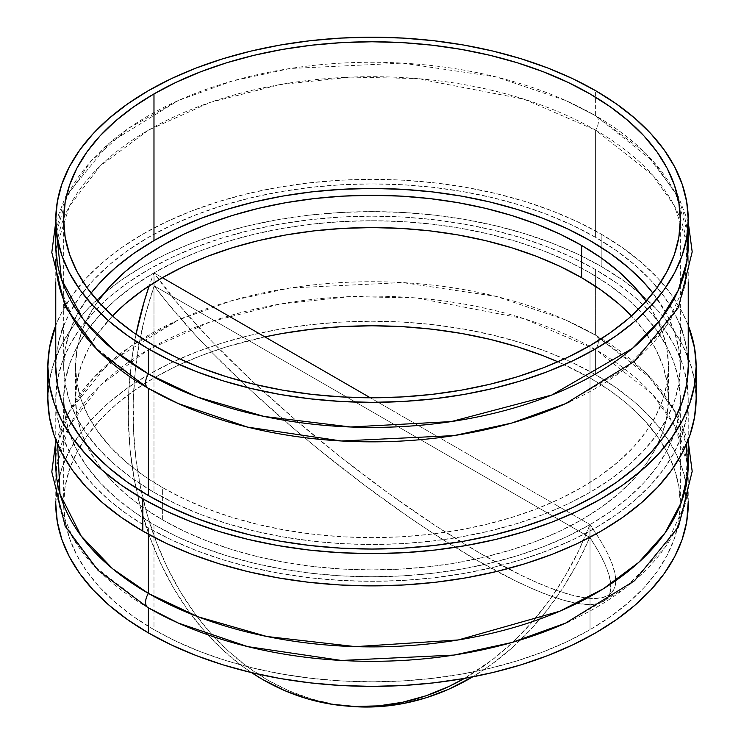 <?xml version="1.0" encoding="UTF-8"?>
<svg xmlns="http://www.w3.org/2000/svg" width="744" height="744" viewBox="0 0 744 744"><rect width="100%" height="100%" fill="white"/><g stroke="black" fill="none" stroke-linecap="round" stroke-linejoin="round"><path stroke-width="0.56" stroke-dasharray="3.72 2.79" d="M349.168 706.261L333.814 704.243L311.159 698.904L289.091 690.851L267.831 680.137L247.557 666.866L228.464 651.167L210.719 633.172L194.482 613.047L179.909 590.987L167.121 567.17L156.24 541.837L147.368 515.201L140.579 487.506L135.938 459.011L133.492 429.976L133.26 400.663L135.241 371.33L139.416 342.249L145.759 313.689L154.194 285.901L153.98 272.871L149.237 285.798A308.323 243.167 95.1 0 1 153.98 272.871L154.194 285.901L589.806 537.401L590.02 524.613A308.323 243.167 95.1 0 1 464.442 678.398L492.714 659.491L512.886 642.193L531.709 622.551L548.988 600.752L564.566 577.009L578.283 551.546L590.02 524.613L589.806 537.401L577.539 562.976L563.45 587.062L547.668 609.438L530.323 629.908L511.593 648.266L491.626 664.373L472.626 676.882A308.323 243.167 -84.9 0 0 589.806 537.401A308.323 65.156 38.8 0 1 607.467 597.944A308.323 65.156 38.8 0 1 408.372 516.764A308.323 65.156 38.8 0 1 154.194 285.901A308.323 243.167 -84.9 0 0 349.41 706.279M251.556 672.613A308.323 243.167 95.1 0 1 136.013 334.344L131.725 359.845L128.861 389.968L128.34 420.174L130.163 450.176L134.311 479.685L140.756 508.403L149.423 536.071L160.239 562.418L173.092 587.193L187.851 610.145L204.395 631.061L222.549 649.745L242.144 666.01L251.556 672.613M680.323 398.747A308.323 178.011 180 0 0 489.989 234.286A308.323 178.011 180 0 0 153.98 272.871L153.98 377.924A308.323 178.011 0 0 0 63.677 503.8A308.323 178.011 0 0 0 153.98 629.675L153.98 524.613A308.323 178.011 180 0 1 64.096 408.103A308.323 178.011 180 0 1 63.677 398.747A308.323 178.011 180 0 1 153.98 272.871L162.369 277.707L153.98 272.871A308.323 65.156 -141.2 0 0 407.87 507.036A308.323 65.156 -141.2 0 0 612.312 591.917A308.323 65.156 -141.2 0 0 590.02 524.613L370.335 397.78L590.02 524.613A308.323 178.011 180 0 1 153.98 524.613L153.98 629.675A308.323 178.011 0 0 0 590.02 629.675L590.02 524.613L610.34 511.677L628.364 497.643L643.923 482.661L656.859 466.869L667.052 450.418L674.399 433.473L678.844 416.194L680.323 398.747L678.844 381.291L674.399 364.011L667.052 347.067L656.859 330.624L643.923 314.833L628.364 299.841L610.34 285.817L590.02 272.871L567.598 261.135L543.297 250.728L517.34 241.754L489.989 234.286L461.503 228.399L432.152 224.149L402.225 221.591L372 220.736L341.775 221.591L311.848 224.149L282.497 228.399L254.011 234.286L226.66 241.754L200.703 250.728L176.402 261.135L153.98 272.871L179.434 305.542L212.291 341.803L251.286 380.249L294.922 419.402L341.515 457.765L389.279 493.858L436.384 526.296L481.015 553.824L521.451 575.41L539.605 583.687L556.149 590.197L570.908 594.856L583.761 597.627L594.577 598.483L603.245 597.413L609.689 594.428L613.837 589.564L615.66 582.859L615.139 574.387L612.275 564.212L607.095 552.457L599.655 539.214L590.02 524.613L590.02 629.675L567.598 641.402L543.297 651.809L517.34 660.793L489.989 668.261L461.503 674.148L432.152 678.389L402.225 680.955L372 681.811L341.775 680.955L311.848 678.389L282.497 674.148L254.011 668.261L226.66 660.793L200.703 651.809L176.402 641.402L153.98 629.675L133.66 616.73L115.636 602.696L100.077 587.714L87.141 571.922L76.948 555.47L69.601 538.526L65.156 521.246L63.677 503.8L65.156 486.353L69.601 469.073L76.948 452.129L87.141 435.677L100.077 419.886L115.636 404.903L133.66 390.87L153.98 377.924L176.402 366.197L200.703 355.79L226.66 346.806L264.855 336.883A308.323 178.011 0 0 0 153.98 377.924L153.98 272.871L133.66 285.817L115.636 299.841L100.077 314.833L87.141 330.624L76.948 347.067L69.601 364.011L65.156 381.291L63.677 398.747L65.156 416.194L69.601 433.473L76.948 450.418L87.141 466.869L100.077 482.661L115.636 497.643L133.66 511.677L153.98 524.613L176.402 536.35L200.703 546.756L226.66 555.731L254.011 563.208L282.497 569.086L311.848 573.336L341.775 575.893L372 576.758L402.225 575.893L432.152 573.336L461.503 569.086L489.989 563.208L517.34 555.731L543.297 546.756L567.598 536.35L590.02 524.613A308.323 178.011 180 0 0 679.904 408.103A308.323 178.011 180 0 0 680.323 398.747L680.323 503.8L678.844 521.246L674.399 538.526L667.052 555.47L656.859 571.922L643.923 587.714L628.364 602.696L610.34 616.73L590.02 629.675A308.323 178.011 0 0 0 680.323 503.8A308.323 178.011 0 0 0 557.907 361.789L590.02 377.924L610.34 390.87L628.364 404.903L643.923 419.886L656.859 435.677L667.052 452.129L674.399 469.073L678.844 486.353L680.323 503.8M154.194 285.901L166.461 301.738L196.332 336.056L213.677 354.237L252.374 391.8L295.228 429.827L317.744 448.595L363.909 484.753L410.186 518.01L432.841 533.169L476.169 559.851L515.536 580.906L533.281 589.081L549.518 595.572L564.091 600.334L576.879 603.31L587.76 604.481L596.632 603.84L603.421 601.394L608.062 597.153L610.508 591.164L610.74 583.473L608.759 574.163L604.584 563.32L598.241 551.025L589.806 537.401L154.194 285.901M601.199 266.417L601.199 234.137A324.142 187.144 180 0 1 688.237 325.388L682.183 312.145L671.469 294.857L657.863 278.247L641.514 262.502L622.561 247.752L601.199 234.137L577.632 221.805L552.085 210.868L524.799 201.429L496.043 193.57L466.088 187.386L435.24 182.922L403.769 180.225L372 179.332L340.231 180.225L308.76 182.922L277.912 187.386L247.957 193.57L219.201 201.429L191.915 210.868L166.368 221.805L142.802 234.137L121.439 247.752L102.486 262.502L86.137 278.247L72.531 294.857L61.817 312.145L55.763 325.388A324.142 187.144 180 0 1 281.79 186.725A324.142 187.144 180 0 1 601.199 234.137L601.199 266.417L577.632 254.085L552.085 243.139L524.799 233.7L496.043 225.851L466.088 219.666L435.24 215.202L403.769 212.505L372 211.603L340.231 212.505L308.76 215.202L277.912 219.666L247.957 225.851L219.201 233.7L191.915 243.139L166.368 254.085L142.802 266.417L121.439 280.023L102.486 294.773L86.137 310.527L72.531 327.127L61.817 344.416L54.089 362.235L49.42 380.398L47.858 398.747A324.142 187.144 0 0 1 103.472 293.936A324.142 187.144 0 0 1 601.199 266.417A324.142 187.144 0 0 1 640.528 293.927A324.142 187.144 0 0 1 696.142 398.747L694.58 380.398L689.911 362.235L682.183 344.416L671.469 327.127L657.863 310.527L641.514 294.773L622.561 280.023L601.199 266.417M148.01 607.643A11.857 6.845 120 0 0 148.391 607.839L148.391 607.867A316.237 182.578 180 0 1 55.763 478.745A316.237 182.578 180 0 1 250.979 310.062A316.237 182.578 180 0 1 595.609 349.643A316.237 182.578 180 0 1 688.237 478.745A316.237 182.578 180 0 1 569.262 621.445M688.209 501.614A316.237 182.578 0 0 0 595.609 374.697L595.609 349.643A11.857 6.845 120 0 0 595.99 335.404A11.857 6.845 120 0 0 595.609 335.209L595.609 269.644A316.237 182.578 180 0 1 686.991 382.602A316.237 182.578 180 0 1 688.237 398.747A316.237 182.578 180 0 1 493.021 567.421A316.237 182.578 180 0 1 148.391 527.84L148.391 534.22L148.391 527.84A316.237 182.578 180 0 1 55.763 398.747A316.237 182.578 180 0 1 57.009 382.602A316.237 182.578 180 0 1 264.027 227.143A316.237 182.578 180 0 1 595.609 269.644L595.609 335.209L651.233 378.612L673.171 408.642L686.349 444.391M688.237 464.312A316.237 182.578 0 0 0 595.609 335.209A11.857 6.845 -60 0 1 595.99 335.404A11.857 6.845 -60 0 1 595.609 349.643L524.055 318.655L416.724 298L350.554 296.586L279.921 304.073L210.31 321.836L148.391 349.643L100.226 385.392L69.471 425.587L56.498 466.358L58.943 504.562L73.014 538.219L94.721 566.528L148.391 607.839M565.654 623.081L624.458 588.699L665.006 547.426L685.224 503.865L686.935 462.21L674.362 425.252L652.321 394.236L595.609 349.643L595.609 374.697A316.237 182.578 0 0 0 250.979 335.126A316.237 182.578 0 0 0 55.763 503.8L57.288 485.906L61.845 468.181L69.387 450.799L79.841 433.929L93.112 417.737L109.061 402.365L127.55 387.977L148.391 374.697L171.38 362.672L196.314 351.996L222.93 342.779L250.979 335.126L280.2 329.09L310.304 324.737L341.003 322.106L372 321.222L402.997 322.106L433.696 324.737L463.8 329.09L493.021 335.126L521.07 342.779L547.686 351.996L572.62 362.672L595.609 374.697L616.451 387.977L634.939 402.365L650.888 417.737L664.159 433.929L674.613 450.799L682.155 468.181L686.712 485.906L688.237 503.8M645.904 300.967L655.706 316.786L662.774 333.079L667.043 349.689L668.465 366.467L667.043 383.244L662.774 399.863L655.706 416.156L645.904 431.966L633.46 447.153L618.506 461.559L601.171 475.053L581.631 487.497L560.074 498.778L536.712 508.784L511.751 517.424L485.451 524.604L458.062 530.258L429.837 534.341L401.062 536.805L372 537.633L342.938 536.805L314.163 534.341L285.938 530.258L258.549 524.604L232.249 517.424L207.288 508.784L183.926 498.778L162.369 487.497L162.369 519.777L142.829 507.334L125.494 493.839L110.54 479.434L98.096 464.247L88.294 448.427L81.226 432.134L76.958 415.524L75.535 398.747L76.958 381.97L81.226 365.351L88.294 349.057L98.096 333.238L112.53 315.94A296.465 171.167 0 0 0 75.535 398.747A296.465 171.167 0 0 0 86.63 445.135A296.465 171.167 0 0 0 162.369 519.777L162.369 487.497A296.465 171.167 180 0 1 75.535 366.467A296.465 171.167 180 0 1 97.883 301.274M682.155 330.848L686.712 348.573L688.237 366.467A316.237 182.578 0 0 0 595.609 237.364L595.609 130.172L524.055 99.185L416.724 78.529L350.554 77.116L279.921 84.602L210.31 102.365L148.391 130.172L100.226 165.921L69.471 206.107L56.498 246.887L58.943 285.092L73.014 318.739L94.721 347.057L148.391 388.368A11.857 6.845 120 0 1 148.01 388.173M565.654 403.601L624.458 369.219L665.006 327.946L685.224 284.394L686.935 242.739L674.362 205.781L652.321 174.766L595.609 130.172A316.237 182.578 180 0 1 688.237 259.265A316.237 182.578 180 0 1 569.262 401.965M56.516 232.305L66.988 196.639L91.01 161.076L128.721 128.191L178.346 100.496L232.333 81.031L290.002 68.504L402.569 63.11L496.397 76.976L565.654 100.496L595.609 115.729A11.857 6.845 -60 0 1 595.99 115.934A11.857 6.845 -60 0 1 595.609 130.172A11.857 6.845 120 0 0 595.99 115.934A11.857 6.845 120 0 0 595.609 115.729L653.585 161.736L675.692 193.924L687.484 232.305A316.237 182.578 0 0 0 678.314 199.466A316.237 182.578 0 0 0 595.609 115.729L595.609 90.675L595.609 115.729A316.237 182.578 0 0 0 288.523 68.736A316.237 182.578 0 0 0 65.686 199.466A316.237 182.578 0 0 0 55.763 244.832M680.323 366.467L678.844 383.913L674.399 401.193L667.052 418.137L656.859 434.589L643.923 450.38L628.364 465.363L610.34 479.396L590.02 492.342L567.598 504.069L543.297 514.476L517.34 523.46L489.989 530.928L461.503 536.815L432.152 541.055L402.225 543.622L372 544.478L341.775 543.622L311.848 541.055L282.497 536.815L254.011 530.928L226.66 523.46L200.703 514.476L176.402 504.069L153.98 492.342L133.66 479.396L115.636 465.363L100.077 450.38L87.141 434.589L76.948 418.137L69.601 401.193L65.156 383.913L63.677 366.467L65.156 349.02L69.601 331.74L76.948 314.796L91.066 293.117A308.323 178.011 0 0 0 63.677 366.467A308.323 178.011 0 0 0 153.98 492.342L153.98 345.644L153.98 492.342A308.323 178.011 0 0 0 590.02 492.342L590.02 345.644L590.02 492.342A308.323 178.011 0 0 0 680.323 366.467A308.323 178.011 0 0 0 652.934 293.117L667.052 314.796L674.399 331.74L678.844 349.02L680.323 366.467L680.323 219.778M55.763 282.05L55.763 259.265A316.237 182.578 180 0 1 250.979 90.591A316.237 182.578 180 0 1 595.609 130.172L595.609 237.364A316.237 182.578 0 0 0 250.979 197.792A316.237 182.578 0 0 0 55.763 366.467L57.288 348.573L61.845 330.848M646.118 301.274A296.465 171.167 180 0 1 668.465 366.467A296.465 171.167 180 0 1 485.451 524.604A296.465 171.167 180 0 1 162.369 487.497L142.829 475.053L125.494 461.559L110.54 447.153L98.096 431.966L88.294 416.156L81.226 399.863L76.958 383.244L75.535 366.467L76.958 349.689L81.226 333.079L88.294 316.786L98.096 300.967M162.369 519.777A296.465 171.167 0 0 0 657.371 445.135A296.465 171.167 0 0 0 668.465 398.747A296.465 171.167 0 0 0 631.47 315.94L645.904 333.238L655.706 349.057L662.774 365.351L667.043 381.97L668.465 398.747L667.043 415.524L662.774 432.134L655.706 448.427L645.904 464.247L633.46 479.434L618.506 493.839L601.171 507.334L581.631 519.777L560.074 531.058L536.712 541.065L511.751 549.695L485.451 556.875L458.062 562.538L429.837 566.621L401.062 569.086L372 569.904L342.938 569.086L314.163 566.621L285.938 562.538L258.549 556.875L232.249 549.695L207.288 541.065L183.926 531.058L162.369 519.777M57.651 444.391L69.843 410.446L94.339 376.929L131.056 346.053L178.346 319.976L232.333 300.502L290.002 287.974L402.569 282.59L496.397 296.447L565.654 319.976L595.609 335.209A316.237 182.578 0 0 0 250.979 295.628A316.237 182.578 0 0 0 55.763 464.312M63.677 325.9L69.387 313.466L79.841 296.596L93.112 280.404L109.061 265.031L127.55 250.644L148.391 237.364L171.38 225.339L196.314 214.663L222.93 205.446L250.979 197.792L280.2 191.757L310.304 187.404L341.003 184.772L372 183.889L402.997 184.772L433.696 187.404L463.8 191.757L493.021 197.792L521.07 205.446L547.686 214.663L572.62 225.339L595.609 237.364L616.451 250.644L634.939 265.031L650.888 280.404L664.159 296.596L674.613 313.466L680.323 325.9M148.391 527.84L127.55 514.569L109.061 500.173L93.112 484.809L79.841 468.608L69.387 451.738L61.845 434.366L57.288 416.64L55.763 398.747L57.288 380.844L61.845 363.128L69.387 345.746L79.841 328.876L93.112 312.675L109.061 297.312L127.55 282.915L148.391 269.644L171.38 257.61L196.314 246.934L222.93 237.727L250.979 230.063L280.2 224.028L310.304 219.675L341.003 217.043L372 216.169L402.997 217.043L433.696 219.675L463.8 224.028L493.021 230.063L521.07 237.727L547.686 246.934L572.62 257.61L595.609 269.644L616.451 282.915L634.939 297.312L650.888 312.675L664.159 328.876L674.613 345.746L682.155 363.128L686.712 380.844L688.237 398.747L686.712 416.64L682.155 434.366L674.613 451.738L664.159 468.608L650.888 484.809L634.939 500.173L616.451 514.569L595.609 527.84L572.62 539.874L547.686 550.551L521.07 559.758L493.021 567.421L463.8 573.457L433.696 577.809L402.997 580.441L372 581.315L341.003 580.441L310.304 577.809L280.2 573.457L250.979 567.421L222.93 559.758L196.314 550.551L171.38 539.874L148.391 527.84M607.467 597.944L612.312 591.917M688.237 478.745L688.237 501.521M688.237 398.747L688.237 439.825M688.237 441.527L678.249 415.691L645.392 372.149L595.953 335.386L565.654 319.976M75.535 366.467L75.535 398.747M688.237 259.265L688.237 282.05M688.237 222.047L678.249 196.211L645.392 152.678L595.953 115.906L565.654 100.496M63.677 366.467L63.677 219.778M55.763 222.047L65.444 196.816L109.331 142.941L178.346 100.496M668.465 366.467L668.465 398.747M55.763 441.527L65.444 416.287L109.331 362.412L178.346 319.976M55.763 398.747L55.763 439.825M55.763 478.745L55.763 501.521M63.677 503.8L63.677 398.747"/><path stroke-width="1.12" d="M344.565 705.851A308.323 243.167 95.1 0 1 251.556 672.613L262.985 679.7L284.887 690.683L307.616 698.858L330.968 704.14L354.721 706.484L378.64 705.861L402.485 702.28L426.042 695.779L449.078 686.414L464.442 678.398A308.323 243.167 95.1 0 1 344.565 705.851L349.41 706.279A308.323 243.167 -84.9 0 0 472.626 676.882L448.772 689.214L426.256 697.733L403.295 703.526L380.091 706.558L356.86 706.8L349.168 706.261M136.013 334.344A308.323 243.167 95.1 0 1 149.237 285.798L144.345 301.013L136.013 334.344M162.369 277.707L370.335 397.78L162.369 277.707L183.926 266.436L207.288 256.429L232.249 247.789L258.549 240.61L285.938 234.946L314.163 230.863L342.938 228.399L372 227.58L401.062 228.399L429.837 230.863L458.062 234.946L485.451 240.61L511.751 247.789L536.712 256.429L560.074 266.436L581.631 277.707A296.465 171.167 0 0 0 112.53 315.94L125.494 303.645L142.829 290.16L162.369 277.707M696.142 366.467L694.58 348.127L688.237 325.388A324.142 187.144 180 0 1 696.142 366.467L694.58 384.815L689.911 402.978L682.183 420.788L671.469 438.086L657.863 454.686L641.514 470.441L622.561 485.19L601.199 498.796L577.632 511.128L552.085 522.065L524.799 531.514L496.043 539.363L466.088 545.547L435.24 550.011L403.769 552.708L372 553.61L340.231 552.708L308.76 550.011L277.912 545.547L247.957 539.363L219.201 531.514L191.915 522.065L166.368 511.128L142.802 498.796A324.142 187.144 180 0 1 47.858 366.467A324.142 187.144 180 0 1 55.763 325.388L49.42 348.127L47.858 366.467L49.42 384.815L54.089 402.978L61.817 420.788L72.531 438.086L86.137 454.686L102.486 470.441L121.439 485.19L142.802 498.796L142.802 531.067A324.142 187.144 0 0 1 47.858 398.747L49.42 417.086L54.089 435.249L61.817 453.068L72.531 470.357L86.137 486.957L102.486 502.712L121.439 517.461L142.802 531.067A324.142 187.144 0 0 0 496.043 571.634A324.142 187.144 0 0 0 696.142 398.747L696.142 366.467A324.142 187.144 180 0 1 496.043 539.363A324.142 187.144 180 0 1 142.802 498.796L142.802 531.067L166.368 543.408L191.915 554.345L219.201 563.785L247.957 571.634L277.912 577.828L308.76 582.292L340.231 584.979L372 585.881L403.769 584.979L435.24 582.292L466.088 577.828L496.043 571.634L524.799 563.785L552.085 554.345L577.632 543.408L601.199 531.067L622.561 517.461L641.514 502.712L657.863 486.957L671.469 470.357L682.183 453.068L689.911 435.249L694.58 417.086L696.142 398.747M569.262 621.445A316.237 182.578 180 0 1 148.391 607.839L148.391 632.902A316.237 182.578 0 0 0 493.021 672.474A316.237 182.578 0 0 0 688.237 503.8A316.237 182.578 0 0 0 688.209 501.614M686.349 444.391L687.893 472.775L681.151 502.73L664.95 533.067L638.817 562.306L603.235 588.848L559.683 611.252L458.313 639.952L355.53 646.638L266.826 636.492L198.099 616.795L148.391 593.405L148.391 534.22L148.391 593.405A316.237 182.578 0 0 0 493.021 632.986A316.237 182.578 0 0 0 688.237 464.312L688.237 439.825M55.763 501.521L55.763 503.8A316.237 182.578 0 0 0 148.391 632.902L148.391 607.867L178.346 623.081L247.603 646.601L341.431 660.458L453.998 655.073L511.667 642.546L565.654 623.081L634.567 580.72L678.454 526.966L692.19 471.324L688.237 441.527M55.763 439.825L55.763 464.312A316.237 182.578 0 0 0 148.391 593.405A11.857 6.845 120 0 0 148.01 607.643A11.857 6.845 -60 0 1 148.391 593.405L112.697 568.816L81.124 535.94L59.994 494.053L57.651 444.391M97.883 301.274A296.465 171.167 180 0 1 581.631 245.436L581.631 277.707L581.631 245.436L601.171 257.88L618.506 271.374L633.46 285.78L646.118 301.274A296.465 171.167 180 0 0 581.631 245.436L560.074 234.155L536.712 224.149L511.751 215.518L485.451 208.329L458.062 202.675L429.837 198.592L401.062 196.128L372 195.3L342.938 196.128L314.163 198.592L285.938 202.675L258.549 208.329L232.249 215.518L207.288 224.149L183.926 234.155L162.369 245.436L142.829 257.88L125.494 271.374L110.54 285.78L97.883 301.274M569.262 401.965A316.237 182.578 180 0 1 148.391 388.368L148.391 495.569A316.237 182.578 0 0 0 493.021 535.15A316.237 182.578 0 0 0 688.237 366.467L686.712 384.36L682.155 402.086L674.613 419.467L664.159 436.337L650.888 452.529L634.939 467.902L616.451 482.289L595.609 495.569L572.62 507.603L547.686 518.27L521.07 527.487L493.021 535.15L463.8 541.186L433.696 545.538L402.997 548.161L372 549.044L341.003 548.161L310.304 545.538L280.2 541.186L250.979 535.15L222.93 527.487L196.314 518.27L171.38 507.603L148.391 495.569L148.391 388.387L178.346 403.601L247.603 427.121L341.431 440.987L453.998 435.603L511.667 423.076L565.654 403.601L634.567 361.249L678.454 307.495L692.19 251.853L688.237 222.047M687.484 232.305L687.038 260.707L678.24 290.374L660.114 320.097L632.4 348.425L551.778 395.036L451.264 421.578L350.657 426.991L264.194 416.473L197.113 396.952L148.391 373.934A11.857 6.845 120 0 0 148.01 388.173A11.857 6.845 -60 0 1 148.391 373.934A316.237 182.578 0 0 0 493.021 413.515A316.237 182.578 0 0 0 688.237 244.832A316.237 182.578 0 0 0 687.484 232.305M148.391 348.88L148.391 373.934L148.391 348.88L127.55 335.6L109.061 321.213L93.112 305.84L79.841 289.649L69.387 272.778L61.845 255.397L57.288 237.671L55.763 219.778L57.288 201.884L61.845 184.159L69.387 166.777L79.841 149.907L93.112 133.706L109.061 118.343L127.55 103.955L148.391 90.675L171.38 78.641L196.314 67.974L222.93 58.757L250.979 51.094L280.2 45.059L310.304 40.706L341.003 38.084L372 37.2L402.997 38.084L433.696 40.706L463.8 45.059L493.021 51.094L521.07 58.757L547.686 67.974L572.62 78.641L595.609 90.675A316.237 182.578 180 0 1 688.237 219.778A316.237 182.578 180 0 1 493.021 388.452A316.237 182.578 180 0 1 148.391 348.88A316.237 182.578 180 0 1 55.763 219.778A316.237 182.578 180 0 1 250.979 51.094A316.237 182.578 180 0 1 595.609 90.675L616.451 103.955L634.939 118.343L650.888 133.706L664.159 149.907L674.613 166.777L682.155 184.159L686.712 201.884L688.237 219.778L686.712 237.671L682.155 255.397L674.613 272.778L664.159 289.649L650.888 305.84L634.939 321.213L616.451 335.6L595.609 348.88L572.62 360.905L547.686 371.582L521.07 380.788L493.021 388.452L463.8 394.487L433.696 398.84L402.997 401.472L372 402.355L341.003 401.472L310.304 398.84L280.2 394.487L250.979 388.452L222.93 380.788L196.314 371.582L171.38 360.905L148.391 348.88M590.02 345.644A308.323 178.011 180 0 1 153.98 345.644A308.323 178.011 180 0 1 63.677 219.778A308.323 178.011 180 0 1 153.98 93.902L153.98 240.591A308.323 178.011 0 0 0 91.066 293.117L100.077 282.553L115.636 267.57L133.66 253.537L153.98 240.591L153.98 93.902L133.66 106.848L115.636 120.881L100.077 135.864L87.141 151.655L76.948 168.097L69.601 185.051L65.156 202.331L63.677 219.778L65.156 237.224L69.601 254.504L76.948 271.448L87.141 287.9L100.077 303.692L115.636 318.674L133.66 332.708L153.98 345.644L176.402 357.38L200.703 367.787L226.66 376.771L254.011 384.239L282.497 390.126L311.848 394.367L341.775 396.933L372 397.789L402.225 396.933L432.152 394.367L461.503 390.126L489.989 384.239L517.34 376.771L543.297 367.787L567.598 357.38L590.02 345.644L610.34 332.708L628.364 318.674L643.923 303.692L656.859 287.9L667.052 271.448L674.399 254.504L678.844 237.224L680.323 219.778L678.844 202.331L674.399 185.051L667.052 168.097L656.859 151.655L643.923 135.864L628.364 120.881L610.34 106.848L590.02 93.902L567.598 82.175L543.297 71.768L517.34 62.784L489.989 55.316L461.503 49.43L432.152 45.189L402.225 42.622L372 41.766L341.775 42.622L311.848 45.189L282.497 49.43L254.011 55.316L226.66 62.784L200.703 71.768L176.402 82.175L153.98 93.902A308.323 178.011 180 0 1 489.989 55.316A308.323 178.011 180 0 1 680.323 219.778A308.323 178.011 180 0 1 590.02 345.644M55.763 219.778L55.763 244.832A316.237 182.578 0 0 0 148.391 373.934L113.925 350.35L83.105 319.092L61.501 279.446L56.516 232.305M55.763 259.265A316.237 182.578 180 0 0 148.391 388.368A11.857 6.845 -60 0 1 148.01 388.173M55.763 366.467A316.237 182.578 0 0 0 148.391 495.569L127.55 482.289L109.061 467.902L93.112 452.529L79.841 436.337L69.387 419.467L61.845 402.086L57.288 384.36L55.763 366.467L55.763 282.05M652.934 293.117A308.323 178.011 0 0 0 153.98 240.591L176.402 228.864L200.703 218.457L226.66 209.473L254.011 202.005L282.497 196.118L311.848 191.878L341.775 189.311L372 188.455L402.225 189.311L432.152 191.878L461.503 196.118L489.989 202.005L517.34 209.473L543.297 218.457L567.598 228.864L590.02 240.591L610.34 253.537L628.364 267.57L643.923 282.553L652.934 293.117M631.47 315.94A296.465 171.167 0 0 0 581.631 277.707L601.171 290.16L618.506 303.645L631.47 315.94M55.763 503.8L57.288 521.693L61.845 539.419L69.387 556.8L79.841 573.671L93.112 589.862L109.061 605.235L127.55 619.622L148.391 632.902L171.38 644.936L196.314 655.604L222.93 664.82L250.979 672.474L280.2 678.519L310.304 682.871L341.003 685.494L372 686.377L402.997 685.494L433.696 682.871L463.8 678.519L493.021 672.474L521.07 664.82L547.686 655.604L572.62 644.936L595.609 632.902L616.451 619.622L634.939 605.235L650.888 589.862L664.159 573.671L674.613 556.8L682.155 539.419L686.712 521.693L688.237 501.521M264.855 336.883L282.497 333.452L311.848 329.211L341.775 326.644L372 325.788L402.225 326.644L432.152 329.211L461.503 333.452L489.989 339.338L517.34 346.806L543.297 355.79L557.907 361.789A308.323 178.011 0 0 0 264.855 336.883M680.323 325.9L682.155 330.848M61.845 330.848L63.677 325.9M178.346 623.081L148.047 607.671L98.115 570.416L65.193 526.259L51.81 471.901L55.763 441.527M688.237 282.05L688.237 366.467M178.346 403.601L148.047 388.191L98.115 350.945L65.193 306.788L51.81 252.43L55.763 222.047M688.237 219.778L688.237 244.832M47.858 398.747L47.858 366.467"/></g></svg>
